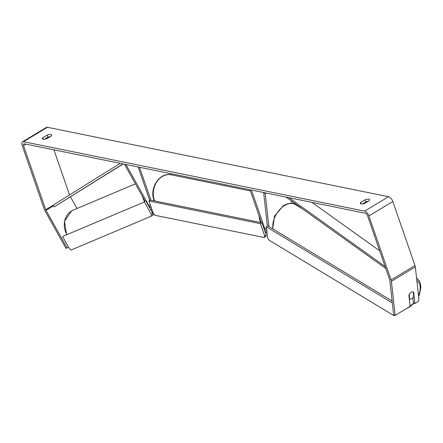 <?xml version="1.0" encoding="UTF-8"?>
<svg xmlns="http://www.w3.org/2000/svg" width="443" height="443" viewBox="0 0 443 443"><rect width="100%" height="100%" fill="white"/><g stroke="black" fill="none" stroke-linecap="round" stroke-linejoin="round"><path stroke-width="0.66" d="M125.696 164.458L124.865 164.962L125.928 164.508L149.069 205.862A2.387 1.146 -121.1 0 0 151.218 207.512M150.399 209.079A4.779 2.293 -121.1 0 0 151.96 209.666M149.734 200.507L138.127 166.989L139.523 167.277L150.913 200.17M171.042 174.786L170.638 173.606M124.865 164.962L145.221 201.332M266.824 231.113A2.387 1.146 58.9 0 1 264.859 228.76L251.458 190.064L250.062 189.776L261.453 222.674M291.588 201.072L291.837 203.315M267.035 233.024A4.779 2.293 58.9 0 1 264.737 230.908M266.055 193.032L265.219 193.536L268.879 226.506M267.384 226.129L263.657 192.544L265.219 193.536M413.258 291.976L413.751 296.45A3.981 2.481 -58.8 0 1 411.796 298.632A3.981 2.481 -58.8 0 1 409.642 299.019L409.133 294.523M409.288 298.803L409.642 299.019M409.144 294.529A3.981 2.481 -58.8 0 1 409.67 293.692M364.866 203.32A3.981 1.407 160.9 0 1 361.084 203.907A3.981 1.407 160.9 0 1 360.314 203.409A3.981 1.407 160.9 0 1 360.674 202.468L365.076 199.815A3.981 1.407 160.9 0 1 369.634 199.721A3.981 1.407 160.9 0 1 369.268 200.668L364.866 203.32M43.192 139.196A3.981 1.407 -19.1 0 0 46.975 138.604L51.377 135.951A3.981 1.407 -19.1 0 0 51.742 135.01A3.981 1.407 -19.1 0 0 47.191 135.098L42.788 137.751A3.981 1.407 -19.1 0 0 42.423 138.698A3.981 1.407 -19.1 0 0 43.192 139.196M50.292 136.605A3.981 1.407 -19.1 0 0 47.922 137.208L44.599 139.207M24.21 143.798L365.375 213.249A2.387 1.146 58.9 0 1 367.502 215.647L389.668 279.66A2.387 1.146 58.9 0 1 389.834 280.364L393.611 314.397L395.173 315.388L391.396 281.349A4.779 2.293 58.9 0 0 391.064 279.943L368.897 215.929A4.779 2.293 58.9 0 0 364.644 211.139L23.479 141.688A4.779 2.293 58.9 0 0 22.477 141.821A4.779 2.293 58.9 0 0 22.15 145.343L44.317 209.351A4.779 2.293 58.9 0 0 44.987 210.829L65.996 248.373L67.054 247.919L46.044 210.375A2.387 1.146 58.9 0 1 45.712 209.639L23.545 145.625A2.387 1.146 58.9 0 1 23.712 143.864A2.387 1.146 58.9 0 1 24.21 143.798M362.49 203.924L365.807 201.925A3.981 1.407 160.9 0 1 368.183 201.321M22.477 141.821L46.41 127.407A4.779 2.293 58.9 0 1 47.412 127.279L388.572 196.731A4.779 2.293 58.9 0 1 392.825 201.521L414.991 265.529A4.779 2.293 58.9 0 1 415.324 266.941L418.928 299.402L418.236 301.495L414.914 303.499L413.657 292.181A3.981 2.52 -57.7 0 0 413.601 292.142A3.981 2.52 -57.7 0 0 408.872 295.06L410.129 306.379L395.173 315.388M412.826 297.768L413.352 302.508L414.914 303.499M68.477 247.067L67.054 247.919M76.999 208.515L70.487 196.88M69.54 194.931L53.93 149.85M49.505 137.081L49.395 136.76M47.922 137.208L47.191 135.098M43.292 139.213L42.788 137.751M365.807 201.925L365.076 199.815M361.183 203.924L360.674 202.468M260.423 223.665L261.918 222.768L150.448 200.075L148.953 200.972L153.217 213.288L154.989 215.287L264.133 237.503L264.687 235.981L260.423 223.665L148.953 200.972M264.687 235.981L266.182 235.078L265.628 236.601L264.133 237.503M266.182 235.078L261.918 222.768M394.846 315.183L394.032 315.721L269.073 240.161L267.566 237.786L266.343 226.777L267.816 225.864L392.127 301.035M266.343 226.777L392.343 302.968M394.032 315.721L394.874 315.195M144.39 201.953L62.557 236.484L69.352 248.623L71.173 249.996L151.296 216.184L151.179 214.091L144.39 201.953L62.557 236.484M151.179 214.091L152.697 213.183L152.813 215.276L151.296 216.184M152.697 213.183L145.902 201.044M123.232 163.96L54.223 206.837L53.188 205.137L120.158 163.334M54.223 206.837L122.993 163.91M385.133 266.559L288.875 197.678M379.684 250.838L311.972 202.379M385.798 268.486L286.04 197.102M150.371 205.076L149.069 205.862M266.459 227.802L264.859 228.76M273.087 229.053A17.714 11.036 -58.8 0 1 284.4 205.613A17.714 11.036 -58.8 0 1 295.121 204.444L302.752 209.063M416.813 280.364A15.726 9.796 -58.8 0 1 418.508 295.642M413.856 302.829A15.726 9.796 -58.8 0 1 410.085 306.013M388.572 196.731L364.644 211.139M47.412 127.279L23.479 141.688M415.324 266.941L391.396 281.349M25.982 144.158L23.545 145.625M53.188 205.137L45.712 209.639M53.609 205.823L46.044 210.375M392.825 201.521L368.897 215.929M414.991 265.529L391.064 279.943M250.472 190.95L171.192 174.813A17.714 14.215 101.5 0 0 156.816 181.813A17.714 14.215 101.5 0 0 154.347 200.186A17.714 14.215 101.5 0 0 154.624 200.923M260.506 222.48A17.714 14.215 -78.5 0 1 260.235 221.744A17.714 14.215 -78.5 0 1 259.194 216.14M135.436 183.851L73.383 210.043A17.714 15.677 67.1 0 0 71.633 210.929A17.714 15.677 67.1 0 0 66.793 234.43M144.523 201.626A17.714 15.677 -112.9 0 1 142.541 196.542M406.563 308.527L409.614 307.021L414.255 303.078M272.678 228.804L274.527 216.018L283.526 205.497C289.152 202.839 293.017 202.49 295.121 204.444M418.607 296.517L419.455 294.501L420.85 287.679L420.446 283.658L419.327 280.834L416.536 277.872M154.314 200.862L153.965 199.937C149.241 188.02 159.812 171.95 171.192 174.813M73.383 210.043L71.583 210.957L64.457 221.295L66.583 234.519M154.197 214.39L152.796 214.982"/></g></svg>
